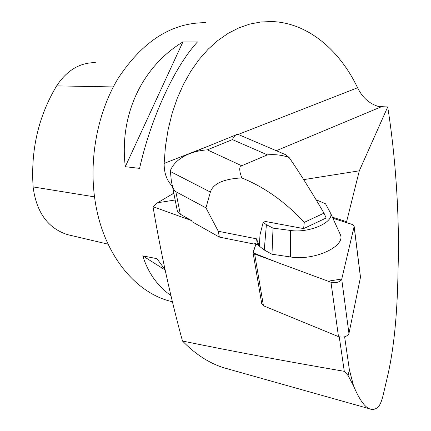 <?xml version="1.0" encoding="UTF-8"?>
<svg xmlns="http://www.w3.org/2000/svg" width="431" height="431" viewBox="0 0 431 431"><rect width="100%" height="100%" fill="white"/><g stroke="black" fill="none" stroke-linecap="round" stroke-linejoin="round"><path stroke-width="0.65" d="M360.494 277.192L348.954 333.529C347.036 336.73 343.545 337.764 338.491 336.633L263.443 305.762L261.762 303.817L253.056 252.711M170.374 171.511L210.387 192.07C213.049 183.676 223.49 178.951 241.71 177.895L240.083 172.438L239.652 168.984L240.008 167.255L241.694 165.757L207.343 149.848C199.585 150.392 192.598 152.143 186.37 155.09C178.267 159.077 172.917 164.27 170.331 170.665L171.279 180.465C172.292 186.838 173.812 190.583 175.832 191.698L205.943 207.844L218.285 231.253L256.493 238.812L257.49 244.77L255.852 244.436L252.97 252.221L254.662 254.037L330.981 282.262C336.142 283.264 339.72 282.246 341.718 279.196L354.158 226.377L352.154 224.389L332.904 218.28L352.914 224.696L353.948 225.564L354.12 226.609L341.756 279.024L328.083 281.19L276.524 262.123L253.099 252.819L255.852 244.436L255.685 243.45L254.075 243.127L255.685 243.45M332.403 217.186L346.599 221.679L346.766 222.682M276.298 150.71L381.634 106.662L387.706 106.958L359.309 170.816L346.599 221.679M359.309 170.816L303.688 179.625M344.628 336.821L349.385 369.776L353.544 385.853C359.012 398.89 364.249 406.503 369.248 408.696L222.768 367.487M387.706 106.958C395.324 154.589 399.359 212.72 398.255 261.472L397.899 277.068C397.091 315.562 393.875 347.607 388.256 373.198L383.304 394.505C381.764 401.148 379.921 405.42 377.777 407.306C375.121 409.569 372.282 410.026 369.248 408.696M172.168 184.899L177.276 210.737L178.025 212.359L179.522 213.776L191.547 220.58L192.107 221.739L219.357 237.088L253.74 244.011L254.075 243.127M191.547 220.58L153.01 206.686L157.574 202.775L175.18 199.989M339.267 336.897L344.288 371.323C287.666 361.636 233.731 351.54 182.491 341.029C170.59 297.444 160.763 252.663 153.01 206.686M255.599 243.671L255.739 244.733M173.817 193.153L157.574 202.775M381.634 106.662L378.892 106.619C369.529 103.909 362.423 97.627 357.574 87.762C339.321 49.49 307.233 22.703 271.896 21.55L260.836 21.986L249.77 24.088L238.833 27.875L228.155 33.349L217.87 40.487L208.125 49.242L199.047 59.548L190.777 71.298L183.434 84.368L177.136 98.602L171.985 113.832L168.068 129.855L165.439 146.459L164.152 163.414C164.044 173.073 166.813 180.729 172.465 186.381M172.454 301.792L169.421 301.005C135.959 292.099 106.177 256.919 96.533 208.943C87.579 165.412 96.07 114.657 118.261 78.162C142.876 40.923 172.066 22.439 205.835 22.703M197.436 41.958L182.889 41.963C142.295 66.493 119.015 114.721 125.302 166.7L139.579 168.376C150.958 117.647 174.711 66.627 197.436 41.958M165.078 269.709L156.922 258.67L142.747 255.858C148.145 272.925 157.552 286.168 170.972 295.591M70.054 235.229L67.328 234.588C47.766 228.107 36.366 212.219 33.112 186.925C30.671 149.826 38.515 116.138 56.644 85.871C66.87 70.361 79.773 62.608 95.348 62.619M142.747 255.858L165.138 269.973M182.889 41.963L125.302 166.7M230.558 369.679L222.875 367.498C208.448 362.708 194.984 353.883 182.491 341.029M349.385 369.776L348.092 375.525L353.544 385.853M344.288 371.323L348.092 375.525M218.285 231.253L219.357 237.088M339.79 233.252L340.495 234.96C345.279 246.721 313.784 260.987 290.634 256.973L271.983 254.236L264.251 249.996L259.338 246.193L260.001 234.884L263.152 222.315L266.396 224.686L273.028 228.123L290.424 230.445L290.634 256.973M257.49 244.77L259.338 246.193L256.493 238.812M289.115 157.504L285.505 154.648L238.742 134.655L237.169 134.413C235.504 134.677 233.92 136.406 232.422 139.596L267.382 154.864C275 154.179 282.246 155.058 289.115 157.504C299.076 171.888 310.703 190.437 323.993 213.14L326.143 218.005L303.634 228.602L304.248 222.374L323.993 213.14M241.694 165.757L267.382 154.864M263.152 222.315L265.448 221.48L303.634 228.602M316.068 199.752L325.556 203.793L330.593 213.205C334.23 222.321 308.946 233.397 290.424 230.445M304.248 222.374C285.414 201.994 264.569 187.167 241.71 177.895M210.387 192.07L205.943 207.844M273.028 228.123L271.983 254.236M266.396 224.686L264.251 249.996M338.491 336.633L330.981 282.262M254.662 254.037L263.443 305.762M360.531 277.963L354.12 226.598M341.718 279.196L348.954 333.529M171.597 194.489L173.892 193.53M164.152 163.414L209.52 145.667M238.181 134.461L357.574 87.762M56.644 85.871L113.31 86.933M33.112 186.925L94.491 196.865M175.832 191.698L180.32 214.272M207.343 149.848L232.422 139.596M360.564 277.731L354.158 226.377M169.421 301.005L172.438 301.711M67.328 234.588L108.116 244.188M191.784 152.886L235.789 134.978M330.593 213.205L340.495 234.96"/></g></svg>
